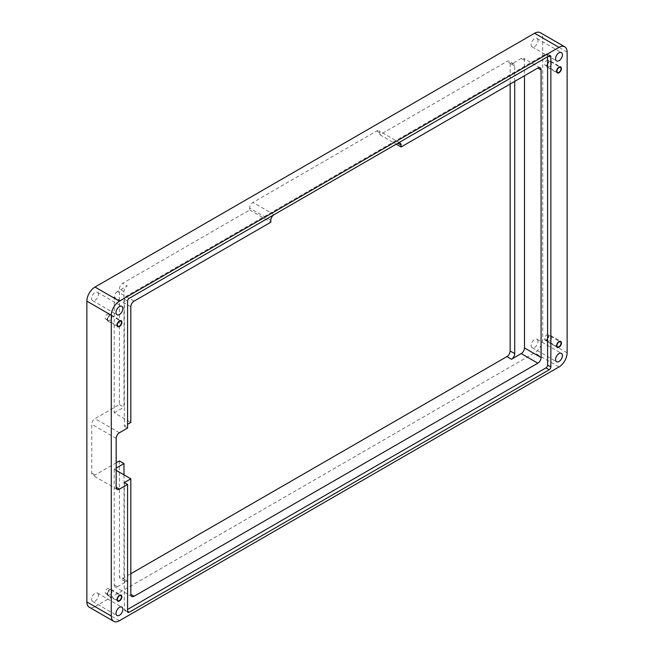 <?xml version="1.0" encoding="UTF-8"?>
<svg xmlns="http://www.w3.org/2000/svg" width="654" height="654" viewBox="0 0 654 654"><rect width="100%" height="100%" fill="white"/><g stroke="black" fill="none" stroke-linecap="round" stroke-linejoin="round"><path stroke-width="0.49" stroke-dasharray="3.27 2.45" d="M119.429 620.728L95.01 606.634A11.51 6.646 -60 0 1 89.255 607.198M95.01 606.634L534.571 352.849A11.51 6.646 -60 0 0 542.714 338.747L542.714 37.973A11.51 6.646 -60 0 0 540.327 32.7M98.427 294.48A4.831 2.788 120 0 0 97.421 292.264A4.831 2.788 120 0 0 93.702 293.556A4.831 2.788 120 0 0 91.585 298.42A4.831 2.788 120 0 0 92.59 300.636A4.831 2.788 120 0 0 96.318 299.344A4.831 2.788 120 0 0 98.427 294.48M537.989 40.695A4.831 2.788 120 0 0 536.991 38.48A4.831 2.788 120 0 0 533.263 39.78A4.831 2.788 120 0 0 531.154 44.644A4.831 2.788 120 0 0 532.152 46.859A4.831 2.788 120 0 0 535.879 45.559A4.831 2.788 120 0 0 537.989 40.695M537.989 341.478A4.831 2.788 120 0 0 536.991 339.262A4.831 2.788 120 0 0 533.263 340.562A4.831 2.788 120 0 0 531.154 345.426A4.831 2.788 120 0 0 532.152 347.642A4.831 2.788 120 0 0 535.879 346.342A4.831 2.788 120 0 0 537.989 341.478M98.427 595.254A4.831 2.788 120 0 0 97.421 593.047A4.831 2.788 120 0 0 93.702 594.339A4.831 2.788 120 0 0 91.585 599.203A4.831 2.788 120 0 0 92.59 601.418A4.831 2.788 120 0 0 96.318 600.127A4.831 2.788 120 0 0 98.427 595.254M510.153 84.023L510.153 63.348A4.603 2.657 120 0 0 509.196 61.239A4.603 2.657 120 0 0 506.899 61.468L379.909 134.781L379.909 132.901A4.603 2.657 120 0 0 378.96 130.792A4.603 2.657 120 0 0 376.655 131.021L252.926 202.454A4.603 2.657 120 0 0 249.673 208.095L249.673 209.975L122.682 283.288A4.603 2.657 120 0 0 119.429 288.929L119.429 404.54L95.01 418.642A4.603 2.657 120 0 0 91.748 424.283L91.748 473.161A4.603 2.657 120 0 0 92.705 475.27A4.603 2.657 120 0 0 95.01 475.041L116.175 462.819M119.429 460.939L119.429 576.55A4.603 2.657 120 0 0 120.385 578.659A4.603 2.657 120 0 0 122.682 578.43L130.825 573.73M249.673 209.975L270.83 222.197M547.594 56.767L547.594 54.887A2.305 1.333 120 0 0 547.12 53.832A2.305 1.333 120 0 0 545.967 53.947L125.936 296.45A2.305 1.333 120 0 0 124.309 299.27L124.309 426.163L127.571 424.283M124.309 482.562L124.309 609.454A2.305 1.333 120 0 0 124.791 610.501A2.305 1.333 120 0 0 125.936 610.395L127.571 609.454M379.909 134.781L396.193 144.182M134.078 301.151L117.475 291.561L127.244 285.921L122.682 283.288M514.714 81.398L514.714 65.98A4.603 2.657 -60 0 0 513.758 63.871A4.603 2.657 -60 0 0 511.453 64.1L521.222 58.459A4.603 2.657 120 0 1 523.527 58.231A4.603 2.657 120 0 1 524.475 60.34L524.475 75.758M119.429 404.54L123.982 407.172L123.982 291.561A4.603 2.657 -60 0 1 127.244 285.921M123.982 474.853L123.982 579.182L119.429 576.55M124.309 426.163L127.571 428.043M117.475 291.561A4.603 2.657 120 0 0 114.221 297.202L114.221 412.813L130.825 422.402M114.221 412.813L123.982 407.172M116.175 470.34L114.221 469.212L116.175 468.084M114.221 469.212L114.221 584.823A4.603 2.657 120 0 0 115.169 586.932A4.603 2.657 120 0 0 117.475 586.703L127.244 581.063A4.603 2.657 -60 0 1 124.939 581.292A4.603 2.657 -60 0 1 123.982 579.182M108.654 314.165A2.878 1.66 -60 0 0 106.438 314.934A2.878 1.66 -60 0 0 105.18 317.836A2.878 1.66 120 0 0 105.776 319.152A2.878 1.66 120 0 0 108 318.384A2.878 1.66 120 0 0 109.251 315.481A2.878 1.66 -60 0 0 108.654 314.165L120.867 321.212M548.224 60.389A2.878 1.66 -60 0 0 546 61.157A2.878 1.66 -60 0 0 544.749 64.051A2.878 1.66 120 0 0 545.346 65.367A2.878 1.66 120 0 0 547.561 64.599A2.878 1.66 120 0 0 548.82 61.705A2.878 1.66 -60 0 0 548.224 60.389L560.429 67.436M108.654 588.633A2.878 1.66 -60 0 0 106.438 589.401A2.878 1.66 -60 0 0 105.18 592.295A2.878 1.66 120 0 0 105.776 593.611A2.878 1.66 120 0 0 108 592.843A2.878 1.66 120 0 0 109.251 589.949A2.878 1.66 -60 0 0 108.654 588.633L120.867 595.68M548.224 334.848A2.878 1.66 -60 0 0 546 335.616A2.878 1.66 -60 0 0 544.749 338.519A2.878 1.66 120 0 0 545.346 339.835A2.878 1.66 120 0 0 547.561 339.066A2.878 1.66 120 0 0 548.82 336.164A2.878 1.66 -60 0 0 548.224 334.848L560.429 341.895M111.384 315.081A3.45 1.995 -60 0 0 108.728 316.005A3.45 1.995 -60 0 0 107.215 319.479A3.45 1.995 120 0 0 107.935 321.057A3.45 1.995 120 0 0 110.591 320.133A3.45 1.995 120 0 0 112.104 316.659A3.45 1.995 -60 0 0 111.384 315.081L121.153 320.713M107.624 319.242A2.878 1.66 120 0 0 109.659 320.419A2.878 1.66 120 0 0 111.695 316.896A2.878 1.66 120 0 0 109.659 315.719A2.878 1.66 120 0 0 107.624 319.242M550.954 61.296A3.45 1.995 -60 0 0 548.289 62.22A3.45 1.995 -60 0 0 546.785 65.694A3.45 1.995 120 0 0 547.496 67.28A3.45 1.995 120 0 0 550.161 66.356A3.45 1.995 120 0 0 551.665 62.882A3.45 1.995 -60 0 0 550.954 61.296L560.723 66.937M547.194 65.465A2.878 1.66 120 0 0 549.221 66.634A2.878 1.66 120 0 0 551.257 63.111A2.878 1.66 120 0 0 549.221 61.942A2.878 1.66 120 0 0 547.194 65.465M111.384 589.54A3.45 1.995 -60 0 0 108.728 590.464A3.45 1.995 -60 0 0 107.215 593.938A3.45 1.995 120 0 0 107.935 595.524A3.45 1.995 120 0 0 110.591 594.6A3.45 1.995 120 0 0 112.104 591.118A3.45 1.995 -60 0 0 111.384 589.54L121.153 595.181M107.624 593.709A2.878 1.66 120 0 0 109.659 594.878A2.878 1.66 120 0 0 111.695 591.355A2.878 1.66 120 0 0 109.659 590.178A2.878 1.66 120 0 0 107.624 593.709M550.954 335.764A3.45 1.995 -60 0 0 548.289 336.687A3.45 1.995 -60 0 0 546.785 340.162A3.45 1.995 120 0 0 547.496 341.74A3.45 1.995 120 0 0 550.161 340.816A3.45 1.995 120 0 0 551.665 337.341A3.45 1.995 -60 0 0 550.954 335.764L560.723 341.396M547.194 339.925A2.878 1.66 120 0 0 549.221 341.102A2.878 1.66 120 0 0 551.257 337.578A2.878 1.66 120 0 0 549.221 336.401A2.878 1.66 120 0 0 547.194 339.925M270.83 220.316L249.673 208.095M274.091 214.676L252.926 202.454M379.909 132.901L376.655 131.021M524.475 60.34L521.222 58.459M511.453 64.1L506.899 61.468M123.982 291.561L119.429 288.929M119.429 432.744L95.01 418.642M116.175 438.384L91.748 424.283M95.01 475.041L91.748 473.161M514.714 65.98L510.153 63.348M114.221 584.823L117.475 586.703M127.244 581.063L122.682 578.43M130.825 306.791L114.221 297.202M127.571 301.151L124.309 299.27M125.936 610.395L124.309 609.454M545.967 53.947L547.594 54.887M129.198 298.33L125.936 296.45M567.132 52.067L542.714 37.973M567.132 352.849L542.714 338.747M558.99 366.951L534.571 352.849M400.117 143.013L378.96 130.792M117.123 489.364L92.705 475.27M513.758 63.871L509.196 61.239M540.13 67.82L523.527 58.231M131.781 596.522L115.169 586.932M124.939 581.292L120.385 578.659M128.045 612.381L124.791 610.501M550.374 55.713L547.12 53.832M97.421 292.264L121.848 306.358M92.59 300.636L117.009 314.738M536.991 38.48L561.41 52.582M532.152 46.859L556.579 60.953M536.991 339.262L561.41 353.364M532.152 347.642L556.579 361.736M97.421 593.047L121.848 607.141M92.59 601.418L117.009 615.52M105.776 319.152L117.99 326.199M545.346 65.367L557.551 72.422M105.776 593.611L117.99 600.666M545.346 339.835L557.551 346.882M107.935 321.057L117.704 326.698M547.496 67.28L557.265 72.921M107.935 595.524L117.704 601.165M547.496 341.74L557.265 347.38"/><path stroke-width="0.98" d="M113.673 621.3L89.255 607.198A11.51 6.646 -60 0 1 86.868 601.933L86.868 301.151A11.51 6.646 -60 0 1 95.01 287.049L534.571 33.272A11.51 6.646 -60 0 1 540.327 32.7L564.745 46.802A11.51 6.646 120 0 0 558.99 47.366L119.429 301.151A11.51 6.646 120 0 0 111.286 315.253L111.286 616.027A11.51 6.646 120 0 0 113.673 621.3A11.51 6.646 120 0 0 119.429 620.728L558.99 366.951A11.51 6.646 120 0 0 567.132 352.849L567.132 52.067A11.51 6.646 120 0 0 564.745 46.802M130.825 573.73L506.899 356.61A4.603 2.657 120 0 0 510.153 350.969L510.153 84.023M116.175 462.819L119.429 460.939L123.982 463.572L123.982 474.853M397.82 143.242A4.603 2.657 -60 0 1 400.117 143.013A4.603 2.657 -60 0 1 401.074 145.123L397.82 143.242L274.091 214.676A4.603 2.657 -60 0 0 270.83 220.316L270.83 222.197L134.078 301.151A4.603 2.657 -60 0 0 130.825 306.791L130.825 422.402L127.571 424.283M127.571 609.454L545.967 367.891A2.305 1.333 120 0 0 547.594 365.071L547.594 56.767M127.571 484.442L127.571 611.327A2.305 1.333 -60 0 0 128.045 612.381A2.305 1.333 -60 0 0 129.198 612.267L549.221 369.772A2.305 1.333 -60 0 0 550.856 366.951L550.856 56.767L549.221 55.827L129.198 298.33A2.305 1.333 -60 0 0 127.571 301.151L127.571 428.043L119.429 432.744A4.603 2.657 -60 0 0 116.175 438.384L116.175 487.255A4.603 2.657 -60 0 0 117.123 489.364A4.603 2.657 -60 0 0 119.429 489.135L127.571 484.442L124.309 482.562L130.825 478.802L130.825 594.412A4.603 2.657 -60 0 0 131.781 596.522A4.603 2.657 -60 0 0 134.078 596.293L537.825 363.191L521.222 353.601A4.603 2.657 120 0 0 524.475 347.961L524.475 75.758M541.087 69.929L537.825 68.049A4.603 2.657 -60 0 1 540.13 67.82A4.603 2.657 -60 0 1 541.087 69.929L541.087 357.55A4.603 2.657 -60 0 1 537.825 363.191M537.825 68.049L401.074 147.003L401.074 145.123M396.193 144.182L401.074 147.003M116.175 468.084L123.982 463.572M116.175 470.34L130.825 478.802M514.714 81.398L514.714 353.601A4.603 2.657 -60 0 1 511.453 359.242L506.899 356.61M521.222 353.601L511.453 359.242M122.846 308.574A4.831 2.788 120 0 0 121.848 306.358A4.831 2.788 120 0 0 118.121 307.658A4.831 2.788 120 0 0 116.011 312.522A4.831 2.788 120 0 0 117.009 314.738A4.831 2.788 120 0 0 120.737 313.438A4.831 2.788 120 0 0 122.846 308.574M562.415 54.797A4.831 2.788 120 0 0 561.41 52.582A4.831 2.788 120 0 0 557.682 53.873A4.831 2.788 120 0 0 555.573 58.746A4.831 2.788 120 0 0 556.579 60.953A4.831 2.788 120 0 0 560.298 59.661A4.831 2.788 120 0 0 562.415 54.797M562.415 355.58A4.831 2.788 120 0 0 561.41 353.364A4.831 2.788 120 0 0 557.682 354.656A4.831 2.788 120 0 0 555.573 359.52A4.831 2.788 120 0 0 556.579 361.736A4.831 2.788 120 0 0 560.298 360.444A4.831 2.788 120 0 0 562.415 355.58M122.846 609.356A4.831 2.788 120 0 0 121.848 607.141A4.831 2.788 120 0 0 118.121 608.441A4.831 2.788 120 0 0 116.011 613.305A4.831 2.788 120 0 0 117.009 615.52A4.831 2.788 120 0 0 120.737 614.22A4.831 2.788 120 0 0 122.846 609.356M117.393 324.883A2.878 1.66 120 0 0 117.99 326.199A2.878 1.66 120 0 0 120.205 325.43A2.878 1.66 120 0 0 121.464 322.536A2.878 1.66 120 0 0 120.867 321.212A2.878 1.66 120 0 0 118.652 321.989A2.878 1.66 120 0 0 117.393 324.883M556.955 71.106A2.878 1.66 120 0 0 557.551 72.422A2.878 1.66 120 0 0 559.775 71.646A2.878 1.66 120 0 0 561.026 68.752A2.878 1.66 120 0 0 560.429 67.436A2.878 1.66 120 0 0 558.214 68.204A2.878 1.66 120 0 0 556.955 71.106M117.393 599.35A2.878 1.66 120 0 0 117.99 600.666A2.878 1.66 120 0 0 120.205 599.89A2.878 1.66 120 0 0 121.464 596.996A2.878 1.66 120 0 0 120.867 595.68A2.878 1.66 120 0 0 118.652 596.448A2.878 1.66 120 0 0 117.393 599.35M556.955 345.565A2.878 1.66 120 0 0 557.551 346.882A2.878 1.66 120 0 0 559.775 346.113A2.878 1.66 120 0 0 561.026 343.219A2.878 1.66 120 0 0 560.429 341.895A2.878 1.66 120 0 0 558.214 342.671A2.878 1.66 120 0 0 556.955 345.565M549.221 55.827A2.305 1.333 -60 0 1 550.374 55.713A2.305 1.333 -60 0 1 550.856 56.767M121.873 322.299A3.45 1.995 -60 0 1 120.361 325.774A3.45 1.995 -60 0 1 117.704 326.698A3.45 1.995 -60 0 1 116.984 325.12A3.45 1.995 -60 0 1 118.497 321.645A3.45 1.995 -60 0 1 121.153 320.713A3.45 1.995 -60 0 1 121.873 322.299M561.434 68.515A3.45 1.995 -60 0 1 559.93 71.997A3.45 1.995 -60 0 1 557.265 72.921A3.45 1.995 -60 0 1 556.554 71.335A3.45 1.995 -60 0 1 558.058 67.861A3.45 1.995 -60 0 1 560.723 66.937A3.45 1.995 -60 0 1 561.434 68.515M121.873 596.759A3.45 1.995 -60 0 1 120.361 600.233A3.45 1.995 -60 0 1 117.704 601.165A3.45 1.995 -60 0 1 116.984 599.579A3.45 1.995 -60 0 1 118.497 596.105A3.45 1.995 -60 0 1 121.153 595.181A3.45 1.995 -60 0 1 121.873 596.759M561.434 342.982A3.45 1.995 -60 0 1 559.93 346.457A3.45 1.995 -60 0 1 557.265 347.38A3.45 1.995 -60 0 1 556.554 345.803A3.45 1.995 -60 0 1 558.058 342.328A3.45 1.995 -60 0 1 560.723 341.396A3.45 1.995 -60 0 1 561.434 342.982M119.429 489.135L116.175 487.255M514.714 353.601L510.153 350.969M134.078 596.293L130.825 594.412M541.087 357.55L524.475 347.961M129.198 612.267L127.571 611.327M549.221 369.772L545.967 367.891M550.856 366.951L547.594 365.071M111.286 616.027L86.868 601.933M111.286 315.253L86.868 301.151M119.429 301.151L95.01 287.049M558.99 47.366L534.571 33.272"/></g></svg>
